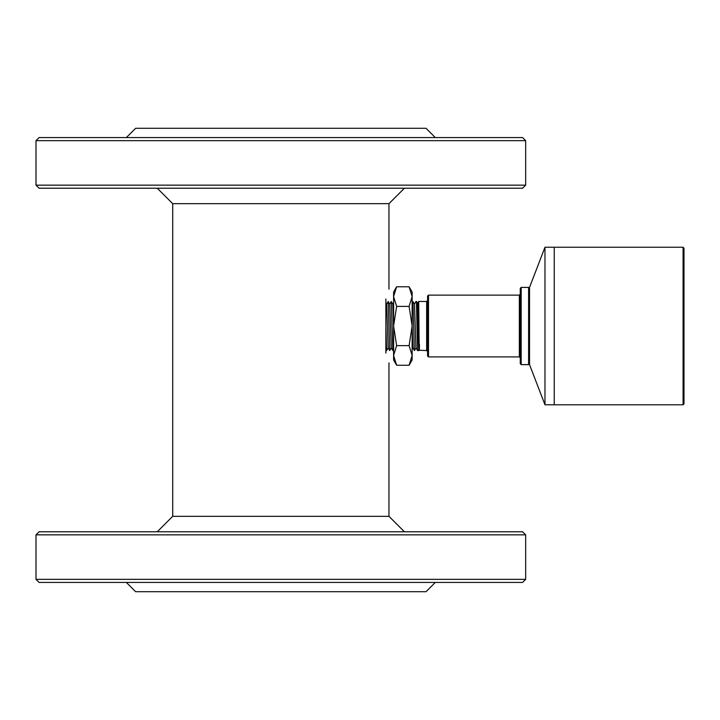 <?xml version="1.0" encoding="UTF-8"?>
<svg xmlns="http://www.w3.org/2000/svg" width="720" height="720" viewBox="0 0 720 720"><rect width="100%" height="100%" fill="white"/><g stroke="black" fill="none" stroke-linecap="round" stroke-linejoin="round"><path stroke-width="1.08" d="M388.962 289.179L388.962 203.679L172.71 203.679L157.257 188.226M172.71 203.679L172.71 516.321L388.962 516.321L404.406 531.774M385.875 298.953C389.844 286.056 389.844 286.056 385.875 298.953L385.875 353.079C389.844 365.976 389.844 365.976 385.875 353.079M126.369 137.565L135.63 128.295L426.033 128.295L435.303 137.565M435.303 582.435L426.033 591.705L135.63 591.705L126.369 582.435M36 185.139L525.672 185.139L525.672 140.652L36 140.652L36 185.139L39.087 188.226L522.576 188.226L525.672 185.139M36 579.348L525.672 579.348L525.672 534.861L36 534.861L36 579.348L39.087 582.435L522.576 582.435L525.672 579.348M36 140.652L39.087 137.565L522.576 137.565L525.672 140.652M36 534.861L39.087 531.774L522.576 531.774L525.672 534.861M409.095 345.636L412.137 326.016L412.137 296.586L409.095 286.776L396.63 286.776L393.597 292.032L393.597 360L396.63 365.256L409.095 365.256L412.137 355.446L409.095 345.636L396.63 345.636L393.597 355.446L396.63 365.256M409.095 365.256L412.137 360L412.137 326.016L409.095 306.396L396.63 306.396L393.597 326.016L396.63 345.636M409.095 306.396L412.137 296.586L412.137 292.032L409.095 286.776M396.63 286.776L393.597 296.586L396.63 306.396M428.508 295.119L428.508 356.913L427.581 355.986L427.581 296.046L428.508 295.119L519.336 295.119L520.263 294.192M521.19 287.397L521.19 364.635L520.263 363.708L520.263 288.324L521.19 287.397L528.606 287.397L528.606 364.635L521.19 364.635M519.336 295.119L519.336 356.913L428.508 356.913M419.445 344.34C419.256 362.457 419.067 338.661 418.878 315.99C418.689 292.104 418.5 300.429 418.311 326.016M427.581 300.528L426.654 301.455L426.654 350.577L419.076 350.208L417.573 303.381L416.475 301.491L418.86 350.55M412.137 326.016L412.884 347.886L414.432 350.559L412.92 301.482L414.468 304.155L415.971 347.886L417.528 350.568L416.43 301.455M385.875 302.787L386.667 304.155L388.17 347.877L389.718 350.559L388.215 301.491L389.754 304.155L391.257 347.877L392.805 350.55L391.302 301.509L392.841 304.155L393.597 326.016M386.631 350.523L385.875 326.304M683.073 404.793L683.073 247.239L684 248.166L684 403.866L683.073 404.793L554.247 404.793L554.247 247.239L554.247 404.793L544.977 404.793L544.977 247.239L529.533 287.397L529.533 364.635L544.977 404.793M544.977 247.239L683.073 247.239M388.962 362.853L388.962 516.321M388.962 203.679L404.406 188.226M172.71 516.321L157.257 531.774M529.533 288.324L528.606 287.397M529.533 363.708L528.606 364.635M519.336 356.913L520.263 357.84M426.654 350.577L427.581 351.504M426.654 301.455L418.644 301.455L417.528 303.39M418.878 350.577L417.546 350.577M412.137 302.796L412.893 301.491M414.432 304.155L415.98 301.473M414.468 350.559L416.007 347.886M412.137 349.254L412.902 347.913M391.266 301.482L389.718 304.155M388.179 301.482L386.631 304.155M392.823 304.119L393.597 302.787M392.841 350.55L393.597 349.245M389.754 350.55L391.302 347.877M388.206 347.877L386.658 350.559L385.875 349.254"/></g></svg>
